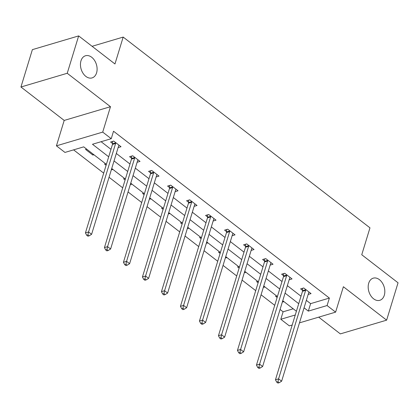<?xml version="1.0" encoding="UTF-8"?>
<svg xmlns="http://www.w3.org/2000/svg" width="419" height="419" viewBox="0 0 419 419"><rect width="100%" height="100%" fill="white"/><g stroke="black" fill="none" stroke-linecap="round" stroke-linejoin="round"><path stroke-width="0.63" d="M96.58 72.859A11.549 7.982 -106.5 0 1 92.065 77.908A11.549 7.982 -106.5 0 1 83.03 73.267A11.549 7.982 -106.5 0 1 80.982 60.807A11.549 7.982 -106.5 0 1 85.497 55.758A11.549 7.982 -106.5 0 1 94.532 60.399A11.549 7.982 -106.5 0 1 96.58 72.859M384.302 295.264A11.549 7.982 -106.5 0 1 379.787 300.313A11.549 7.982 -106.5 0 1 370.757 295.673A11.549 7.982 -106.5 0 1 368.71 283.213A11.549 7.982 -106.5 0 1 373.219 278.164A11.549 7.982 -106.5 0 1 382.254 282.804A11.549 7.982 -106.5 0 1 384.302 295.264M106.379 164.374L83.716 146.859L64.955 152.427L56.429 145.833L102.713 132.1L111.239 138.694L92.473 144.262L108.694 156.8M64.196 120.431L110.48 106.698L67.234 73.273L78.657 35.914L32.373 49.646L20.95 87.005L64.196 120.431L56.429 145.833M318.697 317.157L340.343 333.891L386.627 320.158L343.386 286.732L335.619 312.134L299.47 322.86M292.2 325.018L289.335 325.867L280.809 319.278L295.269 314.988M280.07 309.468L283.092 311.804L280.809 319.278M73.592 149.866L103.697 173.136M109.045 177.268L122.699 187.827M128.046 191.96L141.706 202.513M147.048 206.646L160.707 217.204M166.055 221.337L179.709 231.896M185.057 236.023L198.711 246.582M204.058 250.714L217.718 261.273M223.06 265.405L236.719 275.959M242.062 280.091L255.721 290.65M261.068 294.782L274.723 305.336M67.234 73.273L20.95 87.005M78.657 35.914L114.958 63.971L123.181 37.076L369.972 227.842L361.749 254.742L398.05 282.799L386.627 320.158M123.181 37.076L92.091 46.3M283.092 311.804L293.221 308.798M283.962 301.643L282.904 301.958L282.469 301.622M276.655 295.992L275.592 296.306L277.121 297.49M264.96 286.957L263.902 287.272L263.467 286.936M257.648 281.306L256.59 281.62L258.12 282.804M245.958 272.266L244.895 272.58L244.46 272.245M238.647 266.615L237.589 266.929L239.118 268.113M226.951 257.575L225.893 257.889L225.459 257.554M219.645 251.929L218.587 252.243L220.116 253.422M207.95 242.889L206.892 243.203L206.457 242.868M200.643 237.238L199.58 237.552L201.11 238.736M188.948 228.198L187.89 228.512L187.455 228.177M181.637 222.552L180.579 222.866L182.108 224.045M169.946 213.512L168.883 213.826L168.454 213.491M162.635 207.861L161.577 208.175L163.106 209.359M150.94 198.821L149.882 199.135L149.447 198.8M143.633 193.169L142.575 193.484L144.105 194.667M131.938 184.135L130.88 184.449L130.445 184.114M124.632 178.484L123.574 178.798L125.103 179.981M112.936 169.444L111.878 169.758L111.444 169.423M105.625 163.792L104.567 164.107L106.096 165.29M93.935 154.752L92.877 155.067L85.565 149.421L86.623 149.106M306.352 300.35L310.61 303.639L329.376 298.071L113.523 131.22L111.239 138.694M101.11 141.701L110.977 149.326M116.325 153.459L129.979 164.018M135.327 168.145L148.986 178.704M154.328 182.836L167.988 193.395M173.33 197.527L186.989 208.081M192.337 212.213L205.991 222.772M211.338 226.904L224.998 237.458M230.34 241.59L243.999 252.149M249.342 256.281L263.001 266.84M268.349 270.967L282.003 281.526M287.35 285.658L301.004 296.217M308.148 294.468L311.05 293.609L303.738 287.958L300.612 288.885L302.586 290.409M289.147 279.777L292.043 278.918L284.737 273.267L281.61 274.199L283.579 275.723M270.145 265.091L273.041 264.232L265.735 258.581L262.608 259.508L264.578 261.032M251.143 250.4L254.04 249.541L246.733 243.889L243.601 244.816L245.576 246.341M232.136 235.714L235.038 234.85L227.727 229.203L224.6 230.131L226.574 231.655M213.135 221.023L216.036 220.164L208.725 214.512L205.598 215.439L207.567 216.963M194.133 206.331L197.03 205.472L189.723 199.826L186.596 200.753L188.566 202.277M175.132 191.645L178.028 190.786L170.722 185.135L167.595 186.062L169.564 187.586M156.125 176.954L159.026 176.095L151.715 170.444L148.588 171.376L150.562 172.9M137.123 162.268L140.025 161.409L132.713 155.758L129.586 156.685L131.561 158.209M118.121 147.577L121.018 146.718L113.711 141.067L110.585 141.994L112.554 143.518M110.48 106.698L102.713 132.1M329.376 298.071L327.092 305.545L335.619 312.134M296.406 311.265L282.746 300.706M277.404 296.573L263.745 286.02M258.403 281.887L244.743 271.329M239.396 267.196L225.741 256.638M220.394 252.51L206.74 241.952M201.392 237.819L187.733 227.26M182.391 223.128L168.731 212.574M163.384 208.442L149.73 197.883M144.382 193.751L130.728 183.197M125.381 179.065L111.721 168.506M304.068 307.818L308.326 311.113L327.092 305.545M114.041 160.927L127.695 171.486M133.043 175.619L146.697 186.177M152.045 190.31L165.704 200.863M171.046 204.996L184.706 215.555M190.053 219.687L203.707 230.241M209.055 234.373L222.709 244.932M228.056 249.064L241.716 259.623M247.058 263.75L260.718 274.309M266.06 278.441L279.719 289M285.067 293.132L298.721 303.686M310.61 303.639L308.326 311.113M283.181 301.041L282.904 301.958M264.18 286.355L263.902 287.272M245.178 271.664L244.895 272.58M226.176 256.973L225.893 257.889M207.169 242.287L206.892 243.203M188.168 227.596L187.89 228.512M169.166 212.91L168.883 213.826M150.164 198.218L149.882 199.135M131.157 183.532L130.88 184.449M112.156 168.841L111.878 169.758M93.154 154.15L92.877 155.067M305.634 290.383L302.508 291.31L275.461 379.776L278.588 378.849L305.634 290.383A1.807 1.247 73.5 0 0 305.718 289.754L305.713 289.482M277.97 381.772L276.718 382.144L277.938 383.086L279.185 382.715L277.97 381.772L278.588 378.849L281.631 381.201L308.677 292.734A1.807 1.247 73.5 0 1 308.939 292.247L309.075 292.085M302.508 291.31A1.807 1.247 73.5 0 0 302.591 290.686L302.544 288.314M275.461 379.776L276.718 382.144M279.185 382.715L281.631 381.201M286.633 275.692L283.506 276.624L256.459 365.085L259.586 364.158L286.633 275.692A1.807 1.247 73.5 0 0 286.711 275.068L286.706 274.791M258.968 367.086L257.716 367.458L258.932 368.401L260.183 368.029L258.968 367.086L259.586 364.158L262.629 366.51L289.676 278.048A1.807 1.247 73.5 0 1 289.938 277.556L290.074 277.394M283.506 276.624A1.807 1.247 73.5 0 0 283.584 275.995L283.543 273.623M256.459 365.085L257.716 367.458M260.183 368.029L262.629 366.51M267.626 261.006L264.499 261.933L237.453 350.399L240.579 349.467L267.626 261.006A1.807 1.247 73.5 0 0 267.71 260.377L267.704 260.105M239.961 352.395L238.715 352.767L239.93 353.709L241.182 353.337L239.961 352.395L240.579 349.467L243.628 351.824L270.674 263.357A1.807 1.247 73.5 0 1 270.931 262.87L271.072 262.708M264.499 261.933A1.807 1.247 73.5 0 0 264.583 261.304L264.541 258.932M237.453 350.399L238.715 352.767M241.182 353.337L243.628 351.824M248.624 246.314L245.497 247.241L218.451 335.708L221.578 334.781L248.624 246.314A1.807 1.247 73.5 0 0 248.708 245.691L248.703 245.414M220.96 337.709L219.708 338.081L220.928 339.018L222.18 338.652L220.96 337.709L221.578 334.781L224.626 337.133L251.672 248.671A1.807 1.247 73.5 0 1 251.929 248.179L252.07 248.017M245.497 247.241A1.807 1.247 73.5 0 0 245.581 246.618L245.539 244.246M218.451 335.708L219.708 338.081M222.18 338.652L224.626 337.133M229.622 231.628L226.496 232.555L199.449 321.017L202.576 320.09L229.622 231.628A1.807 1.247 73.5 0 0 229.706 231L229.701 230.728M201.958 323.018L200.706 323.389L201.927 324.332L203.178 323.96L201.958 323.018L202.576 320.09L205.619 322.447L232.665 233.98A1.807 1.247 73.5 0 1 232.927 233.493L233.064 233.325M226.496 232.555A1.807 1.247 73.5 0 0 226.579 231.927L226.538 229.554M199.449 321.017L200.706 323.389M203.178 323.96L205.619 322.447M210.621 216.937L207.494 217.864L180.448 306.331L183.574 305.404L210.621 216.937A1.807 1.247 73.5 0 0 210.705 216.314L210.699 216.036M182.956 308.332L181.705 308.698L182.92 309.641L184.171 309.269L182.956 308.332L183.574 305.404L186.617 307.756L213.664 219.294A1.807 1.247 73.5 0 1 213.926 218.802L214.062 218.639M207.494 217.864A1.807 1.247 73.5 0 0 207.573 217.241L207.531 214.868M180.448 306.331L181.705 308.698M184.171 309.269L186.617 307.756M191.619 202.251L188.487 203.178L161.441 291.64L164.573 290.713L191.619 202.251A1.807 1.247 73.5 0 0 191.698 201.623L191.693 201.35M163.949 293.64L162.703 294.012L163.918 294.955L165.17 294.583L163.949 293.64L164.573 290.713L167.616 293.07L194.662 204.603A1.807 1.247 73.5 0 1 194.919 204.111L195.06 203.948M188.487 203.178A1.807 1.247 73.5 0 0 188.571 202.55L188.529 200.177M161.441 291.64L162.703 294.012M165.17 294.583L167.616 293.07M172.612 187.56L169.486 188.487L142.439 276.954L145.566 276.027L172.612 187.56A1.807 1.247 73.5 0 0 172.696 186.932L172.691 186.659M144.948 278.949L143.696 279.321L144.916 280.264L146.168 279.892L144.948 278.949L145.566 276.027L148.614 278.378L175.661 189.912A1.807 1.247 73.5 0 1 175.917 189.425L176.059 189.262M169.486 188.487A1.807 1.247 73.5 0 0 169.569 187.864L169.527 185.491M142.439 276.954L143.696 279.321M146.168 279.892L148.614 278.378M153.611 172.869L150.484 173.801L123.437 262.263L126.564 261.336L153.611 172.869A1.807 1.247 73.5 0 0 153.694 172.246L153.689 171.968M125.946 264.263L124.694 264.635L125.915 265.578L127.167 265.206L125.946 264.263L126.564 261.336L129.612 263.687L156.659 175.226A1.807 1.247 73.5 0 1 156.916 174.733L157.052 174.571M150.484 173.801A1.807 1.247 73.5 0 0 150.568 173.173L150.526 170.8M123.437 262.263L124.694 264.635M127.167 265.206L129.612 263.687M134.609 158.183L131.482 159.11L104.436 247.577L107.563 246.644L134.609 158.183A1.807 1.247 73.5 0 0 134.693 157.554L134.688 157.282M106.945 249.572L105.693 249.944L106.913 250.887L108.16 250.515L106.945 249.572L107.563 246.644L110.606 249.001L137.652 160.535A1.807 1.247 73.5 0 1 137.914 160.048L138.05 159.885M131.482 159.11A1.807 1.247 73.5 0 0 131.561 158.482L131.519 156.109M104.436 247.577L105.693 249.944M108.16 250.515L110.606 249.001M115.607 143.492L112.481 144.419L85.434 232.885L88.561 231.958L115.607 143.492A1.807 1.247 73.5 0 0 115.686 142.869L115.681 142.591M87.943 234.886L86.691 235.258L87.906 236.196L89.158 235.829L87.943 234.886L88.561 231.958L91.604 234.31L118.65 145.849A1.807 1.247 73.5 0 1 118.907 145.356L119.048 145.194M112.481 144.419A1.807 1.247 73.5 0 0 112.559 143.796L112.517 141.423M85.434 232.885L86.691 235.258M89.158 235.829L91.604 234.31M305.718 289.754L302.591 290.686M286.711 275.068L283.584 275.995M267.71 260.377L264.583 261.304M248.708 245.691L245.581 246.618M229.706 231L226.579 231.927M210.705 216.314L207.573 217.241M191.698 201.623L188.571 202.55M172.696 186.932L169.569 187.864M153.694 172.246L150.568 173.173M134.693 157.554L131.561 158.482M115.686 142.869L112.559 143.796"/></g></svg>
